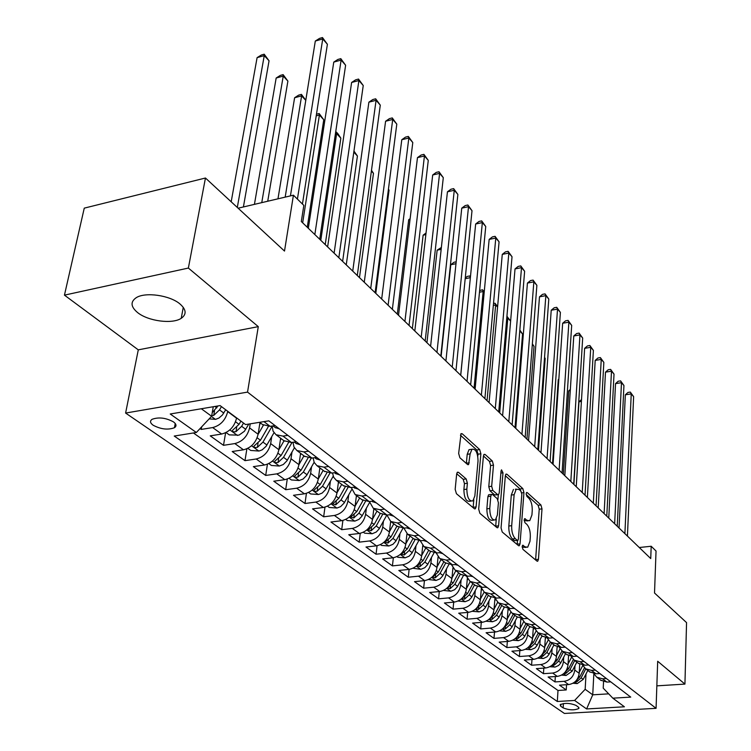 <?xml version="1.0" encoding="UTF-8"?>
<svg xmlns="http://www.w3.org/2000/svg" width="751" height="751" viewBox="0 0 751 751"><rect width="100%" height="100%" fill="white"/><g stroke="black" fill="none" stroke-linecap="round" stroke-linejoin="round"><path stroke-width="1.13" d="M522.161 546.559L522.94 549.366L536.946 561.081L537.725 561.194L538.448 559.317L541.997 508.878L540.927 504.972L527.211 492.572L526.611 492.478L526.151 493.698L526.92 496.486L528.723 498.101C531.21 500.917 532.384 505.141 532.234 510.783L531.924 514.989L529.737 520.715L527.061 520.321L524.658 518.659L524.17 519.917L524.949 522.715L526.77 524.292C529.277 527.061 530.459 531.304 530.309 537.021L529.99 541.293L527.7 547.226L525.08 546.869L522.668 545.245L522.161 546.559M137.658 312.623C148.247 321.203 172.364 324.348 181.216 318.33C186.792 314.387 186.351 309.572 179.893 303.892C169.829 295.293 145.422 291.792 136.278 297.659C130.233 301.808 130.693 306.793 137.658 312.623M153.157 425.244C160.855 429.3 167.952 430.126 174.448 427.723C176.785 426.099 176.447 424.146 173.462 421.874C165.849 417.781 158.733 416.918 152.134 419.283C149.712 420.954 150.05 422.935 153.157 425.244M458.495 472.323L457.387 472.219L456.664 474.022L455.172 489.361L456.43 493.707L474.332 508.69L475.345 508.793L476.087 506.934L480.884 453.792L479.692 449.577L462.212 433.759L461.076 433.637L458.654 453.444L459.894 457.772L467.526 464.475L468.605 464.587L470.135 453.895L471.947 449.267C475.73 448.666 477.758 452.553 478.03 460.926L474.848 495.97L472.877 500.898C469.084 501.433 467.075 497.519 466.84 489.154L467.394 483.231L466.174 478.941L458.495 472.323L457.124 472.51M656.843 685.851L684.931 684.095L686.555 622.607L654.525 593.008L656.036 551.009L651.192 546.259L650.732 558.566L301.32 221.526L303.836 205.399L293.425 195.185L238.123 208.205M188.37 268.06L64.445 295.143L138.287 349.853L258.288 326.638L188.37 268.06L205.455 178.015L284.507 251.069L293.425 195.185M258.288 326.638L247.539 392.116L656.074 708.334L564.405 713.45L125.605 413.059L247.539 392.116M684.931 684.095L657.688 661.265L656.074 708.334M501.058 527.906L502.222 532.018L518.472 545.62L519.307 545.724L520.039 543.855L523.945 492.609L522.837 488.61L506.944 474.228L506.005 474.097L505.339 475.834L501.058 527.906M496.927 527.596L479.889 513.337L478.678 509.103L483.419 456.073L484.085 454.355L485.118 454.477L492.318 460.992L493.482 465.151L491.67 486.282L492.844 490.441L497.575 494.571L498.523 494.693L499.227 492.9L501.048 471.046L501.518 469.835L502.992 472.801L498.589 525.831L497.857 527.7L496.927 527.596M64.445 295.143L84.262 208.14L205.455 178.015M200.038 428.577L201.221 429.422L201.681 426.831M227.75 411.295L227.703 411.604C225.497 420.156 220.494 425.479 212.683 427.572L221.639 434.04L210.233 435.852L223.498 445.324L225.619 432.754M250.243 423.827L249.585 427.901C247.473 436.331 242.554 441.56 234.838 443.569L243.474 449.802L232.19 451.52L244.976 460.654L246.891 448.798M271.74 436.669L270.67 443.606C268.642 451.924 263.817 457.049 256.194 458.992L264.521 465L253.35 466.634L265.694 475.439L267.431 464.221M292.008 452.018L291.012 458.748C289.06 466.953 284.319 471.985 276.781 473.862L284.817 479.664L273.777 481.213L285.69 489.708L287.257 479.063M311.562 466.822L310.632 473.365C308.764 481.457 304.108 486.404 296.654 488.216L304.418 493.811L293.491 495.284L305 503.499L306.427 493.369M330.449 481.109L329.595 487.483C327.793 495.463 323.212 500.326 315.852 502.072L323.343 507.479L312.538 508.878L323.662 516.81L324.967 507.16M348.708 494.918L347.91 501.124C346.183 508.99 341.677 513.778 334.402 515.458L341.639 520.696L330.947 522.02L341.705 529.69L342.897 520.471M366.357 508.258L365.615 514.304C363.953 522.076 359.522 526.78 352.322 528.413L359.335 533.473L348.755 534.731L359.166 542.156L360.255 533.323M383.432 521.166L382.738 527.061C381.142 534.731 376.786 539.349 369.67 540.936L376.448 545.827L365.99 547.028L376.063 554.219L377.068 545.742M399.964 533.661L399.325 539.406C397.777 546.972 393.496 551.525 386.455 553.055L393.026 557.796L382.672 558.932L392.426 565.897L393.346 557.758M415.979 545.752L415.378 551.365C413.895 558.838 409.67 563.316 402.714 564.799L409.079 569.389L398.828 570.469L408.281 577.219L409.135 569.38M431.487 557.467L430.933 562.95C429.497 570.328 425.348 574.731 418.467 576.167L424.625 580.617L414.496 581.649L423.658 588.193L424.437 580.636M446.526 568.817L446.01 574.177C444.63 581.462 440.537 585.799 433.731 587.198L439.71 591.506L429.675 592.483L438.575 598.829L439.288 591.553M461.114 579.828L460.635 585.067C459.302 592.257 455.266 596.538 448.544 597.89L454.336 602.077L444.414 602.997L453.041 609.155L453.698 602.133M475.27 590.502L474.82 595.627C473.534 602.743 469.563 606.949 462.907 608.263L468.54 612.328L458.711 613.201L467.084 619.19L467.695 612.403M489.014 600.866L488.591 605.888C487.352 612.91 483.437 617.059 476.857 618.326L482.32 622.279L472.595 623.114L480.734 628.925L481.288 622.363M502.363 610.929L501.968 615.848C500.767 622.786 496.909 626.869 490.394 628.108L495.707 631.948L486.075 632.736L493.989 638.388L494.505 632.042M515.327 620.711L514.961 625.527C513.797 632.38 509.995 636.407 503.555 637.608L508.718 641.335L499.18 642.096L506.869 647.578L507.347 641.448M527.934 630.211L527.587 634.933C526.47 641.701 522.724 645.682 516.341 646.846L521.363 650.469L511.919 651.192L519.401 656.524L519.833 650.582M540.185 639.448L539.875 644.076C538.786 650.77 535.087 654.684 528.779 655.83L533.661 659.35L524.311 660.035L531.586 665.226L531.99 659.472M552.107 648.432L551.816 652.966C550.765 659.594 547.122 663.452 540.87 664.56L545.62 667.986L536.374 668.634L543.452 673.685L543.818 668.108M563.71 657.172L563.438 661.622C562.424 668.174 558.819 671.985 552.642 673.056L557.261 676.398L548.099 677.008L554.989 681.927L564.104 681.335C570.216 680.284 573.764 676.52 574.75 670.052L575.003 665.677M555.336 676.52L554.989 681.927M221.639 434.04C229.412 431.985 234.387 426.699 236.556 418.194L236.603 417.894M243.474 449.802C251.153 447.821 256.035 442.639 258.109 434.247L259.959 422.597M264.521 465C272.106 463.085 276.903 457.997 278.893 449.727L280.639 438.237M284.817 479.664C292.317 477.814 297.03 472.811 298.945 464.662L300.588 453.313M304.418 493.811C311.834 492.027 316.462 487.117 318.302 479.072L319.851 467.873M323.343 507.479C330.675 505.761 335.228 500.926 336.992 492.994L338.457 481.945M341.639 520.696C348.886 519.025 353.364 514.275 355.063 506.446L356.443 495.538M359.335 533.473C366.497 531.858 370.9 527.183 372.534 519.457L373.829 508.68M376.448 545.827C383.536 544.268 387.863 539.678 389.44 532.046L390.661 521.41M393.026 557.796C400.03 556.284 404.282 551.769 405.803 544.24L406.958 533.717M409.079 569.389C415.998 567.925 420.194 563.475 421.658 556.04L422.757 545.555M424.625 580.617C431.478 579.199 435.608 574.825 437.016 567.484L438.068 556.942M439.71 591.506C446.479 590.136 450.553 585.818 451.914 578.57L452.928 567.887M454.336 602.077C461.039 600.734 465.047 596.491 466.362 589.328L467.347 578.392M468.54 612.328C475.158 611.032 479.11 606.846 480.377 599.767L481.353 588.446M482.32 622.279C488.873 621.021 492.759 616.89 493.989 609.906L494.956 598.181M495.707 631.948C502.194 630.718 506.024 626.653 507.207 619.753L508.089 608.573M508.718 641.335C515.13 640.152 518.913 636.144 520.058 629.319L520.856 618.617M521.363 650.469C527.709 649.315 531.436 645.362 532.543 638.613L533.266 628.324M533.661 659.35C539.941 658.223 543.621 654.328 544.691 647.662L545.348 637.73M545.62 667.986C551.835 666.888 555.468 663.049 556.5 656.458L557.111 646.827M557.261 676.398C563.419 675.327 566.996 671.535 568 665.02L568.563 655.651M578.308 707.029L575.914 705.339C569.868 702.974 564.611 702.776 560.152 704.729L560.715 706.222L563.147 707.902C569.202 710.239 574.44 710.437 578.852 708.475L578.308 707.029M201.315 408.751L211.613 416.27L196.349 432.492L174.232 436.049L557.317 701.49L574.618 700.458L585.17 689.287L586.005 673.966M196.349 432.492L170.233 413.998L220.081 405.587L245.586 424.578L268.83 420.842L630.737 697.106L612.835 698.177L624.41 706.794L586.606 708.944L574.618 700.458M193.411 432.97L558.002 690.479L566.235 689.953L559.523 685.165L568.601 684.574C574.693 683.541 578.223 679.805 579.199 673.356L579.716 664.203M585.17 689.287L592.736 694.816L593.844 673.694L596.792 677.233L602.584 678.801L606.423 678.547M600.65 680.153L606.93 682.096L610.76 681.852M262.512 424.531L270.144 426.343L275.016 425.564M287.849 435.364L283.005 436.115L275.993 434.726L273.045 431.112L272.153 426.024M283.859 440.668L291.426 442.508L296.241 441.776M308.605 451.21L303.826 451.914L296.87 450.506L293.998 447.07L292.993 442.264M304.427 456.223L311.937 458.082L316.697 457.387M328.609 466.484L323.888 467.15L316.997 465.714L314.2 462.456L313.111 457.913M324.272 471.215L331.707 473.092L336.42 472.435M347.91 481.213L343.235 481.851L336.41 480.396L333.679 477.279L332.524 472.98M343.414 485.69L350.783 487.587L355.439 486.958M366.535 495.425L361.916 496.035L355.148 494.562L351.28 487.521M361.888 499.659L369.201 501.565L373.801 500.973M384.521 509.159L379.95 509.732L373.247 508.239L369.408 501.546M379.743 513.158L386.99 515.083L391.543 514.519M401.898 522.424L397.382 522.968L390.736 521.466L386.934 515.083M397.007 526.207L404.188 528.141L408.685 527.606M418.701 535.247L414.233 535.763L407.643 534.243L403.888 528.169M413.698 538.824L420.813 540.767L425.263 540.26M434.951 547.648L430.53 548.146L424.015 546.615L420.297 540.814M429.854 551.037L436.904 552.98L441.306 552.501M450.684 559.664L446.31 560.124L439.851 558.594L436.19 553.036M445.493 562.856L452.487 564.818L456.833 564.358M465.911 571.286L461.593 571.736L455.19 570.187L451.595 564.874M460.645 574.318L467.573 576.27L471.872 575.839M480.678 582.56L476.406 582.983L470.06 581.424L466.521 576.327M475.336 585.414L482.198 587.376L486.451 586.963M494.984 593.478L490.76 593.881L484.47 592.323L480.987 587.432M489.577 596.181L496.373 598.143L500.588 597.758M508.859 604.076L504.681 604.452L498.448 602.893L495.031 598.19M503.395 606.63L510.136 608.592L514.294 608.216M522.33 614.346L518.19 614.712L512.022 613.145L508.652 608.62M516.801 616.759L523.485 618.73L527.596 618.373M535.397 624.325L531.304 624.672L525.193 623.105L521.889 618.74M512.717 640.209L518.472 640.65L522.574 638.885L524.517 636.641L529.83 626.606L536.439 628.568L540.513 628.24M548.089 634.013L544.043 634.342L537.979 632.774L534.74 628.568M542.466 636.172L549.028 638.134L553.065 637.815M560.424 643.429L556.416 643.738L550.408 642.171L547.226 638.115M554.764 645.456L561.26 647.428L565.259 647.118M572.403 652.581L568.441 652.872L562.49 651.305L559.373 647.39M566.714 654.496L573.154 656.458L577.106 656.167M584.062 661.471L580.138 661.753L574.243 660.185L571.173 656.402M578.336 663.283L584.719 665.236L588.634 664.964M595.393 670.127L591.506 670.39L585.667 668.822L582.663 665.161M589.648 671.826L595.975 673.788L599.842 673.525M552.642 673.056L543.452 673.685M540.87 664.56L531.586 665.226M528.779 655.83L519.401 656.524M516.341 646.846L506.869 647.578M503.555 637.608L493.989 638.388M490.394 628.108L480.734 628.925M476.857 618.326L467.084 619.19M462.907 608.263L453.041 609.155M448.544 597.89L438.575 598.829M433.731 587.198L423.658 588.193M418.467 576.167L408.281 577.219M402.714 564.799L392.426 565.897M386.455 553.055L376.063 554.219M369.67 540.936L359.166 542.156M352.322 528.413L341.705 529.69M334.402 515.458L323.662 516.81M315.852 502.072L305 503.499M296.654 488.216L285.69 489.708M276.781 473.862L265.694 475.439M256.194 458.992L244.976 460.654M234.838 443.569L223.498 445.324M212.683 427.572L201.221 429.422M211.613 416.27L213.265 406.732M603.541 681.701L603.222 688.151L612.835 698.177M138.287 349.853L125.605 413.059M651.192 546.259L639.27 547.507M586.606 708.944L592.736 694.816L608.685 693.849M566.554 684.715L566.235 689.953M558.002 690.479L557.317 701.49M522.152 547.094L525.982 547.413M528.009 520.912L524.17 520.584M535.604 559.955L539.227 509.206L538.157 505.301L526.16 494.487M517.157 544.522L517.486 540.438L514.444 540.626L517.89 540.391L518.397 539.087L521.851 494.027L520.03 488.967L505.348 475.73M515.327 489.201L519.148 489.483L521.072 491.22M516.275 489.079L514.135 494.693L511.684 525.681C511.506 531.539 512.717 535.857 515.327 538.655L517.289 540.307M513.449 489.436L511.3 495.05L514.135 494.693M514.444 540.626L512.464 538.974C509.854 536.186 508.643 531.858 508.821 526.01L511.3 495.05M483.428 455.97L489.445 461.386L492.318 460.992M497.894 494.778L494.693 494.937L489.952 490.807L488.779 486.648L490.61 465.536L489.445 461.386M498.326 494.796L497.922 499.678M496.308 518.922L495.698 526.169L498.589 525.831M489.755 508.493C489.971 516.519 491.867 520.34 495.425 519.927L497.378 514.979L498.401 502.776L497.237 498.645L492.487 494.524L491.52 494.411L490.807 496.214L489.755 508.493L486.845 508.849C487.061 516.866 488.957 520.678 492.525 520.274L493.717 520.133M489.286 494.693L488.619 494.768L487.915 496.58L490.807 496.214M486.845 508.849L487.915 496.58M470.952 501.133L469.929 501.264C466.127 501.809 464.109 497.894 463.883 489.539L464.447 483.616L463.217 479.326L456.702 473.74M470.99 449.408L469.018 449.68L467.206 454.308L470.135 453.895M466.343 463.433L467.206 454.308M477.796 456.176L477.983 454.195L476.791 449.98L460.419 435.233M473.102 507.657L473.834 499.744M572.975 683.26L577.237 683.598L583.208 679.392L587.817 670.446M579.256 672.342L582.804 665.47M581.405 401.438L578.965 401.813L573.895 484.442M575.163 681.683L577.031 681.617L581.124 677.853L585.752 668.888M584.485 667.827L579.81 676.876L576.477 680.293M578.965 401.813L581.527 399.551M624.898 533.642L631.234 393.899L633.628 396.659L627.423 536.083M619.059 528.019L625.339 394.791L631.234 393.899L630.314 392.078L633.628 396.659M625.339 394.791L627.967 392.435L630.314 392.078M561.579 675.102L566.113 675.459L572.149 671.197L576.834 662.147M568.056 664.025L571.586 657.228M568.516 656.346L568.817 655.764M570.272 390.633L568.732 390.877L563.334 474.266M563.879 673.469L565.86 673.44L570.009 669.62L574.712 660.542M573.388 659.5L568.657 668.615L565.137 672.154M568.732 390.877L570.347 389.469M549.873 666.738L555.205 667.048L558.641 665.433L560.509 663.283L565.559 653.623M556.566 655.492L560.077 648.751M557.054 647.719L557.458 646.958M558.819 379.574L558.256 379.668L552.511 463.827M552.295 665.029L554.398 665.039L558.603 661.162L563.381 651.971M562.001 650.929L557.214 660.129L553.487 663.8M558.256 379.668L558.857 379.152M537.829 658.129L543.471 658.467L546.953 656.825L548.84 654.647L553.975 644.865M544.747 646.714L548.258 640.021M545.273 638.857L545.799 637.862M540.401 656.346L542.616 656.402L546.878 652.469L551.732 643.175M550.314 642.105L545.451 651.417L541.518 655.201M525.447 649.296L530.873 649.718L534.928 647.982L536.852 645.776L542.062 635.862M532.609 637.702L536.12 631.018M533.172 629.76L533.858 628.456M528.178 647.409L530.506 647.531L534.825 643.541L539.762 634.126M538.307 633.018L533.36 642.452L529.211 646.376M538.514 450.318L545.198 358.387L544.522 357.654M544.541 357.401L545.198 358.387M614.647 523.757L621.49 382.691L623.94 385.516L617.238 526.254M608.77 518.087L615.538 383.611L621.49 382.691L620.589 380.87L623.94 385.516M615.538 383.611L618.214 381.236L620.589 380.87M604.123 513.609L611.492 371.201L614.018 374.092L606.78 516.172M598.209 507.901L605.494 372.149L611.492 371.201L610.61 369.379L614.018 374.092M605.494 372.149L608.207 369.764L610.61 369.379M593.318 503.189L601.251 359.41L603.842 362.386L596.05 505.817M587.376 497.453L595.196 360.396L601.251 359.41L600.378 357.598L603.842 362.386M595.196 360.396L597.956 357.992L600.378 357.598M582.222 492.487L590.746 347.319L593.393 350.37L585.029 495.181M576.242 486.714L584.625 348.342L590.746 347.319L589.882 345.507L593.393 350.37M584.625 348.342L587.442 345.92L589.882 345.507M520.124 628.437L523.654 621.734M520.715 620.401L521.607 618.721M515.618 638.219L518.059 638.406L522.433 634.36L527.465 624.823M525.963 623.687L520.922 633.243L516.547 637.289M526.92 439.138L534.027 346.342L532.318 344.502M532.365 343.855L534.027 346.342M570.826 481.485L579.96 334.908L582.682 338.044L573.708 484.264M564.808 475.683L573.783 335.969L579.96 334.908L579.115 333.106L582.682 338.044M573.783 335.969L576.646 333.538L579.115 333.106M499.603 630.859L505.714 631.338L509.863 629.535L511.844 627.263L517.242 617.097M507.272 618.899L510.849 612.168M507.911 610.77L508.821 609.061M502.719 628.747L505.254 629.019L509.694 624.916L514.81 615.257M513.262 614.093L508.136 623.771L503.517 627.949M515.026 427.666L522.565 333.988L519.767 330.984M519.842 330.027L522.565 333.988M540.729 628.399L539.8 628.296M559.11 470.192L568.892 322.17L571.689 325.39L562.067 473.046M553.055 464.343L562.649 323.268L568.892 322.17L568.066 320.377L571.689 325.39M562.649 323.268L565.569 320.818L568.066 320.377M486.104 621.237L492.59 621.744L496.308 620.279L498.795 617.604L504.306 607.277M494.055 609.089L497.678 602.283M494.731 600.866L495.51 599.401M489.464 618.974L492.083 619.368L496.58 615.2L501.79 605.409M500.194 604.208L494.975 614.018L490.074 618.373M510.614 321.118L507.807 318.086L499.697 412.881M506.916 316.349L510.614 321.043M507.132 316.312L507.807 318.086L506.756 318.274M527.962 618.655L526.592 618.458M547.066 458.57L557.524 309.093L560.396 312.397L550.107 461.508M540.973 452.693L551.225 310.229L557.524 309.093L556.716 307.309L560.396 312.397M551.225 310.229L554.2 307.769L556.716 307.309M472.276 611.305L479.082 611.868L482.846 610.375L485.362 607.662L491.004 597.139M480.443 598.988L484.142 592.079M481.166 590.671L481.842 589.413M475.909 608.826L478.518 609.427L483.081 605.203L488.385 595.28M486.751 594.041L481.438 603.982L476.153 608.582M497.584 307.065L495.641 304.981L487.052 400.687M493.501 303.498L494.993 303.216L497.622 306.643M494.993 303.216L495.641 304.981L493.323 305.413M514.829 608.629L513.074 608.329M534.684 446.62L545.846 295.65L548.793 299.048L537.81 449.642M528.554 440.715L539.49 296.833L545.846 295.65L545.057 293.885L548.793 299.048M539.49 296.833L542.513 294.354L545.057 293.885M458.119 601.025L465.169 601.711L468.981 600.18L471.534 597.43L477.345 586.644M466.427 588.596L470.22 581.546M467.188 580.176L467.779 579.087M472.895 583.574L467.479 593.647L461.912 598.528L464.559 599.195L469.178 594.895L474.576 584.841M484.17 292.618L483.156 291.519L474.059 388.145M479.636 290.562L482.527 289.764L484.245 291.81M482.527 289.764L483.156 291.519L479.476 292.223M501.292 598.294L499.19 597.89M521.936 434.322L533.848 281.85L536.881 285.333L525.156 437.429M515.768 428.38L527.427 283.071L533.848 281.85L533.079 280.095L536.881 285.333M527.427 283.071L530.516 280.583L533.079 280.095M443.531 590.436L450.844 591.234L454.693 589.676L457.284 586.878L463.292 575.792M451.98 577.876L455.866 570.694M452.787 569.361L453.304 568.404M458.626 572.778L453.106 582.992L447.474 587.949L450.168 588.643L454.853 584.287L460.354 574.093M470.361 277.729L460.692 375.247M465.273 277.954L467.206 276.434L469.713 275.946L470.455 276.743M469.713 275.946L470.314 277.682L465.198 278.687M487.352 587.648L484.921 587.113M508.812 421.668L521.513 267.656L524.63 271.242L512.126 424.869M502.616 415.688L515.026 268.924L521.513 267.656L520.772 265.91L524.63 271.242M515.026 268.924L518.181 266.417L520.772 265.91M428.502 579.519L436.068 580.439L439.973 578.852L442.602 576.017L448.835 564.555M437.082 566.836L441.062 559.514M437.946 558.218L438.424 557.345M455.998 263.695L450.778 264.746L441.119 356.378M443.907 561.664L438.293 572.009L432.595 577.031L435.336 577.772L440.095 573.351L445.7 563.015M450.778 264.746L454.017 262.249L456.186 261.808M472.97 576.674L470.229 576.008M495.294 408.628L508.831 253.059L512.032 256.748L498.711 411.923M489.07 402.63L502.269 254.373L508.831 253.059L508.108 251.332L512.032 256.748M502.269 254.373L505.489 251.857L508.108 251.332M412.984 568.254L420.842 569.314L424.794 567.69L427.46 564.808L433.975 552.905M421.715 555.449L425.808 547.977M422.635 546.728L423.095 545.883M441.166 249.341L437.148 250.167L426.943 342.7M428.737 550.192L423.01 560.687L417.246 565.785L420.044 566.564L424.869 562.067L430.595 551.581M437.148 250.167L441.372 247.473M458.138 565.353L455.106 564.536M481.372 395.204L495.782 238.039L499.077 241.831L484.893 398.603M475.111 389.168L489.154 239.409L495.782 238.039L495.078 236.33L499.077 241.831M489.154 239.409L492.44 236.875L495.078 236.33M396.979 556.641L397.88 557.289L405.136 557.833L409.126 556.172L411.848 553.243L418.692 540.804M405.859 543.705L410.055 536.073M406.835 534.872L407.314 533.999M425.855 234.594L423.123 235.176L412.346 328.619M413.088 538.364L407.249 549.009L401.419 554.172L404.263 554.998L409.164 550.427L415.031 539.725M423.123 235.176L426.042 232.998M442.837 553.675L439.513 552.698M467.028 381.358L482.349 222.587L485.737 226.492L470.652 384.859M460.729 375.293L475.655 224.005L482.349 222.587L481.682 220.888L485.737 226.492M475.655 224.005L479.007 221.461L481.682 220.888M380.457 544.635L381.555 545.433L388.915 545.986L392.961 544.287L395.721 541.311L402.968 528.216M389.497 531.577L393.806 523.785M390.52 522.63L391.046 521.692M410.037 219.452L408.694 219.752L397.307 314.115M396.932 526.151L390.971 536.946L385.075 542.184L387.976 543.067L392.951 538.411L399.006 527.427M408.694 219.752L410.13 218.691M427.028 541.612L423.536 540.542M452.224 367.089L468.521 206.666L472.013 210.693L455.97 370.694M445.906 360.987L461.752 208.149L468.521 206.666L467.873 204.995L472.013 210.693M461.752 208.149L465.179 205.586L467.873 204.995M363.39 532.243L364.695 533.191L372.177 533.754L376.27 532.008L379.077 528.995L386.793 515.102M372.58 519.054L377.011 511.084M373.679 509.995L374.233 508.99M380.241 513.534L374.158 524.489L368.197 529.802L371.154 530.741L376.204 526.01L382.494 514.67M410.703 529.145L407.183 528.084M436.96 352.36L454.271 190.275L457.875 194.425L440.818 356.087M430.605 346.23L447.436 191.815L454.271 190.275L453.66 188.623L457.875 194.425M447.436 191.815L450.938 189.243L453.66 188.623M345.742 519.439L347.272 520.546L354.876 521.11L359.025 519.326L361.879 516.256L369.567 502.503M355.101 506.118L359.663 497.969M356.265 496.946L356.866 495.857M363.024 500.448L356.791 511.619L350.764 517.007L353.768 517.993L358.903 513.186L365.474 501.405M375.8 293.369L389.056 190.116L388.408 189.412M388.436 189.168L389.056 190.116M393.834 516.266L389.91 514.923M421.198 337.161L439.588 173.378L443.297 177.658L425.188 341.001M414.815 331.003L432.689 174.983L439.588 173.378L439.016 171.754L443.297 177.658M432.689 174.983L436.256 172.392L439.016 171.754M327.492 506.193L329.267 507.469L336.992 508.042L340.625 506.615L344.089 503.095L351.675 489.614M337.021 492.75L341.714 484.404M338.25 483.456L338.908 482.283M345.272 486.855L338.832 498.307L332.731 503.78L335.8 504.832L341.02 499.931L347.938 487.606M359.476 277.617L373.472 173.321L371.388 171.068M371.492 170.308L373.472 173.321M376.382 502.945L372.421 501.602M404.92 321.456L424.446 155.964L428.277 160.367L409.042 325.427M398.518 315.279L417.472 157.626L424.446 155.964L423.911 154.368L428.277 160.367M417.472 157.626L421.123 155.025L423.911 154.368M308.614 492.478L310.642 493.951L318.499 494.524L322.17 493.069L325.699 489.483L333.209 476.228M318.321 478.913L323.155 470.37M319.626 469.497L320.339 468.239M326.948 472.708L320.245 484.536L314.078 490.093C313.834 491.229 314.876 491.595 317.213 491.201L322.508 486.216L329.867 473.205M342.625 261.367L357.42 156.011L353.796 152.115M353.956 151.045L357.42 156.011M358.321 489.164L354.331 487.821M388.107 305.235L408.835 137.996L412.787 142.54L392.36 309.346M381.677 299.029L401.785 139.724L408.835 137.996L408.337 136.429L412.787 142.54M401.785 139.724L405.521 137.114L408.337 136.429M289.069 478.293L291.369 479.955L299.151 480.527L303.075 479.035L306.661 475.392L314.125 462.306M298.954 464.597L303.939 455.848M300.334 455.059L301.104 453.707M308.032 457.96L301.01 470.286L294.777 475.918C294.495 477.11 295.565 477.505 297.969 477.101L303.357 472.022L311.243 458.157M325.23 244.582L340.851 138.165L336.626 133.612L320.79 240.301M335.65 132.232L336.345 132.054L338.034 133.875L340.851 138.165M336.345 132.054L336.626 133.612L335.397 133.922M339.63 474.885L335.603 473.562M370.722 288.468L392.717 119.456L396.8 124.14L375.125 292.712M364.263 282.235L385.592 121.249L392.717 119.456L392.266 117.916L396.8 124.14M385.592 121.249L389.422 118.63L392.266 117.916M268.82 463.592L271.411 465.47L279.325 466.042L283.296 464.512L286.948 460.804L294.401 447.831M278.884 449.765L284.038 440.799M280.358 440.105L281.184 438.65M288.515 442.583L281.09 455.528L274.782 461.236C274.472 462.485 275.551 462.907 278.039 462.494L283.521 457.321L292.064 442.405M307.262 227.253L323.756 119.747L319.4 115.044L302.672 222.831M316.471 114.227L319.166 113.523L323.756 119.747M319.166 113.523L319.4 115.044L316.209 115.879M320.255 460.1L316.199 458.777M352.735 271.111L376.082 100.305L380.288 105.149L357.288 275.504M346.258 264.868L368.882 102.174L376.082 100.305L375.669 98.803L380.288 105.149M368.882 102.174L372.787 99.545L375.669 98.803M247.83 448.347L250.731 450.45L258.992 451.041L262.183 449.849L266.079 446.319L273.993 432.764M258.081 434.407L263.423 425.179M259.639 424.606L260.55 423.048M305.779 100.362L301.611 95.875L294.608 97.752L277.973 198.818M268.379 426.493L260.447 440.227L254.063 446.028C253.716 447.333 254.824 447.774 257.386 447.361L262.963 442.095L272.144 426.174M294.608 97.752L298.635 95.142L301.433 94.391L301.611 95.875L285.183 197.128M301.433 94.391L305.798 100.24M300.175 444.77L296.082 443.456M334.111 253.153L358.894 80.526L363.24 85.53L338.832 257.706M327.624 246.891L351.609 82.479L358.894 80.526L358.527 79.062L363.24 85.53M351.609 82.479L355.617 79.841L358.527 79.062M226.06 432.538L229.28 434.885L238.987 435.148L244.413 431.271L248.816 424.062M236.499 418.485L236.772 418.016M267.731 201.23L287.896 81.089L283.24 76.076L276.161 78.029L254.429 204.366M240.921 421.104L239.034 424.362L232.585 430.248C232.19 431.609 233.317 432.088 235.974 431.665L241.644 426.296L243.531 423.048M276.161 78.029L280.292 75.41L283.118 74.631L283.24 76.076L261.761 202.639M283.118 74.631L287.896 81.089M279.344 428.868L275.223 427.563M314.838 234.556L341.123 60.08L345.62 65.253L319.719 239.269M308.323 228.276L333.763 62.108L341.123 60.08L340.804 58.653L345.62 65.253M333.763 62.108L337.866 59.46L340.804 58.653M209.163 418.88L215.593 419.34L218.879 418.072L222.409 415.021L225.713 409.774M243.408 206.957L269.055 60.793L264.249 55.612L257.095 57.649L231.186 201.794M211.726 415.613L213.753 415.378L219.517 409.896L221.451 406.601M217.95 405.944L212.233 412.703M257.095 57.649L261.329 55.02L264.183 54.203L264.249 55.612L237.307 207.454M264.183 54.203L269.055 60.793M297.415 199.099L322.742 38.93L327.398 44.281L302.437 204.028M290.43 195.889L315.307 41.052L322.742 38.93L322.479 37.55L327.398 44.281M315.307 41.052L319.513 38.395L322.479 37.55M227.703 411.604L236.556 418.194M249.585 427.901L258.109 434.247M270.67 443.606L278.893 449.727M291.012 458.748L298.945 464.662M310.632 473.365L318.302 479.072M329.595 487.483L336.992 492.994M347.91 501.124L355.063 506.446M365.615 514.304L372.534 519.457M382.738 527.061L389.44 532.046M399.325 539.406L405.803 544.24M415.378 551.365L421.658 556.04M430.933 562.95L437.016 567.484M446.01 574.177L451.914 578.57M460.635 585.067L466.362 589.328M474.82 595.627L480.377 599.767M488.591 605.888L493.989 609.906M501.968 615.848L507.207 619.753M514.961 625.527L520.058 629.319M527.587 634.933L532.543 638.613M539.875 644.076L544.691 647.662M551.816 652.966L556.5 656.458M563.438 661.622L568 665.02M574.75 670.052L579.199 673.356M602.584 678.801L606.93 682.096M263.939 421.63L270.144 426.343M283.005 436.115L291.426 442.508M303.826 451.914L311.937 458.082M323.888 467.15L331.707 473.092M343.235 481.851L350.783 487.587M361.916 496.035L369.201 501.565M379.95 509.732L386.99 515.083M397.382 522.968L404.188 528.141M414.233 535.763L420.813 540.767M430.53 548.146L436.904 552.98M446.31 560.124L452.487 564.818M461.593 571.736L467.573 576.27M476.406 582.983L482.198 587.376M490.76 593.881L496.373 598.143M504.681 604.452L510.136 608.592M518.19 614.712L523.485 618.73M531.304 624.672L536.439 628.568M544.043 634.342L549.028 638.134M556.416 643.738L561.26 647.428M568.441 652.872L573.154 656.458M580.138 661.753L584.719 665.236M591.506 670.39L595.975 673.788M564.104 681.335L568.601 684.574M563.41 703.537L563.147 707.902M560.837 704.213L560.715 706.222M522.245 547.179L525.08 546.869M524.48 518.828L525.249 518.734M524.254 520.65L527.061 520.321M526.432 492.665L527.211 492.572M538.157 505.301L540.927 504.972M539.227 509.206L541.997 508.878M535.641 559.608L538.448 559.317M522.499 545.404L523.25 545.32M505.742 474.388L506.944 474.228M520.03 488.967L522.837 488.61M521.795 492.872L523.945 492.609M517.195 544.165L520.039 543.855M508.821 526.01L511.684 525.681M512.464 538.974L515.327 538.655M483.813 454.655L485.118 454.477M490.61 465.536L493.482 465.151M488.779 486.648L491.67 486.282M489.952 490.807L492.844 490.441M494.693 494.937L497.575 494.571M500.879 473.083L502.992 472.801M463.217 479.326L466.174 478.941M464.447 483.616L467.394 483.231M463.883 489.539L466.84 489.154M466.362 463.226L469.3 462.823M460.804 433.965L462.212 433.759M476.791 449.98L479.692 449.577M477.983 454.195L480.884 453.792M473.149 507.291L476.087 506.934M574.853 681.955L577.087 683.588M581.124 677.853L583.208 679.392M578.711 676.069L579.81 676.876M577.125 679.899L577.031 681.617M563.588 673.722L565.954 675.449M570.009 669.62L572.149 671.197M567.503 667.761L568.657 668.615M565.972 671.666L565.86 673.44M552.013 665.273L554.529 667.104M558.603 661.162L560.79 662.786M555.993 659.228L557.214 660.129M554.51 663.199L554.398 665.039M540.129 656.581L542.785 658.524M546.878 652.469L549.131 654.14M544.165 650.46L545.451 651.417M542.748 654.496L542.616 656.402M527.906 647.653L530.713 649.709M534.825 643.541L537.143 645.259M531.999 641.457L533.36 642.452M530.647 645.56L530.506 647.531M515.336 638.472L518.312 640.641M522.433 634.36L524.818 636.125M519.495 632.182L520.922 633.243M518.209 636.369L518.059 638.406M502.4 629.019L505.554 631.319M509.694 624.916L512.144 626.738M506.634 622.654L508.136 623.771M505.423 626.907L505.254 629.019M489.098 619.303L492.421 621.734M496.58 615.2L499.096 617.069M493.398 612.844L494.975 614.018M492.262 617.172L492.083 619.368M475.392 609.286L478.913 611.858M483.081 605.203L485.672 607.127M479.767 602.743L481.438 603.982M478.716 607.155L478.518 609.427M461.283 598.979L465 601.692M469.178 594.895L471.853 596.876M465.723 592.342L467.479 593.647M464.775 596.829L464.559 599.195M446.732 588.352L450.666 591.225M454.853 584.287L457.612 586.324M451.257 581.621L453.106 582.992M450.403 586.184L450.168 588.643M431.741 577.397L435.899 580.429M440.095 573.351L442.93 575.454M436.34 570.572L438.293 572.009M435.589 575.219L435.336 577.772M416.279 566.094L420.663 569.305M424.869 562.067L427.798 564.236M420.964 559.166L423.01 560.687M420.325 563.898L420.044 566.564M400.311 554.435L404.949 557.824M409.164 550.427L412.186 552.67M405.08 547.404L407.249 549.009M404.564 552.22L404.263 554.998M383.836 542.391L388.736 545.977M392.951 538.411L396.068 540.729M388.689 535.256L390.971 536.946M388.305 540.166L387.976 543.067M366.817 529.962L371.989 533.736M376.204 526.01L379.433 528.394M371.764 522.715L374.158 524.489M371.52 527.7L371.154 530.741M349.215 517.101L354.688 521.1M358.903 513.186L362.235 515.655M354.256 509.741L356.791 511.619M354.172 514.82L353.768 517.993M331.022 503.808L336.795 508.033M341.02 499.931L344.465 502.485M336.166 496.336L338.832 498.307M336.241 501.499L335.8 504.832M312.191 490.056L318.302 494.515M322.508 486.216L326.075 488.854M317.438 482.461L320.245 484.536M317.692 487.718L317.213 491.201M292.702 475.815L299.151 480.527M303.357 472.022L307.046 474.754M298.053 468.089L301.01 470.286M298.494 473.44L297.969 477.101M272.51 461.058L279.325 466.042M283.521 457.321L287.342 460.156M277.964 453.21L281.09 455.528M278.621 458.636L278.039 462.494M251.576 445.765L258.785 451.032M262.963 442.095L266.924 445.024M257.152 437.777L260.447 440.227M258.034 443.297L257.386 447.361M229.853 429.901L237.485 435.467M241.644 426.296L245.755 429.337M235.551 421.78L239.034 424.362M236.687 427.375L235.974 431.665M211.444 416.448L215.377 419.321M219.517 409.896L223.789 413.059M214.88 406.46L216.814 407.887M214.533 410.835L213.753 415.378M183.282 307.356L181.216 318.33M175.227 423.498L174.448 427.723M596.792 677.233L601.157 680.528M585.667 668.822L590.155 672.211M574.243 660.185L578.852 663.668M562.49 651.305L567.23 654.881M550.408 642.171L555.28 645.851M537.979 632.774L542.992 636.566M525.193 623.105L530.347 627.001M512.022 613.145L517.336 617.162M498.448 602.893L503.93 607.033M484.47 592.323L490.112 596.585M470.06 581.424L475.881 585.827M455.19 570.187L461.198 574.731M439.851 558.594L446.047 563.278M424.015 546.615L430.407 551.45M407.643 534.243L414.261 539.246M390.736 521.466L397.57 526.629M373.247 508.239L380.316 513.581M355.148 494.562L362.461 500.091M336.41 480.396L343.986 486.122M316.997 465.714L324.845 471.647M296.87 450.506L305.009 456.655M275.993 434.726L284.441 441.109M259.593 422.325L263.094 424.972M578.899 707.611L578.852 708.475M537.218 561.241L537.725 561.194M518.753 545.789L519.307 545.724M488.619 494.768L491.52 494.411M497.228 527.775L497.857 527.7M469.018 449.68L471.947 449.267M467.864 464.691L468.605 464.587M474.641 508.878L475.345 508.793M389.675 514.745L390.276 515.205M371.914 501.217L372.796 501.893M353.533 487.211L354.707 488.112M334.486 472.708L335.979 473.843M314.744 457.669L316.575 459.068M294.27 442.076L296.467 443.747M273.017 425.883L275.608 427.854"/></g></svg>
